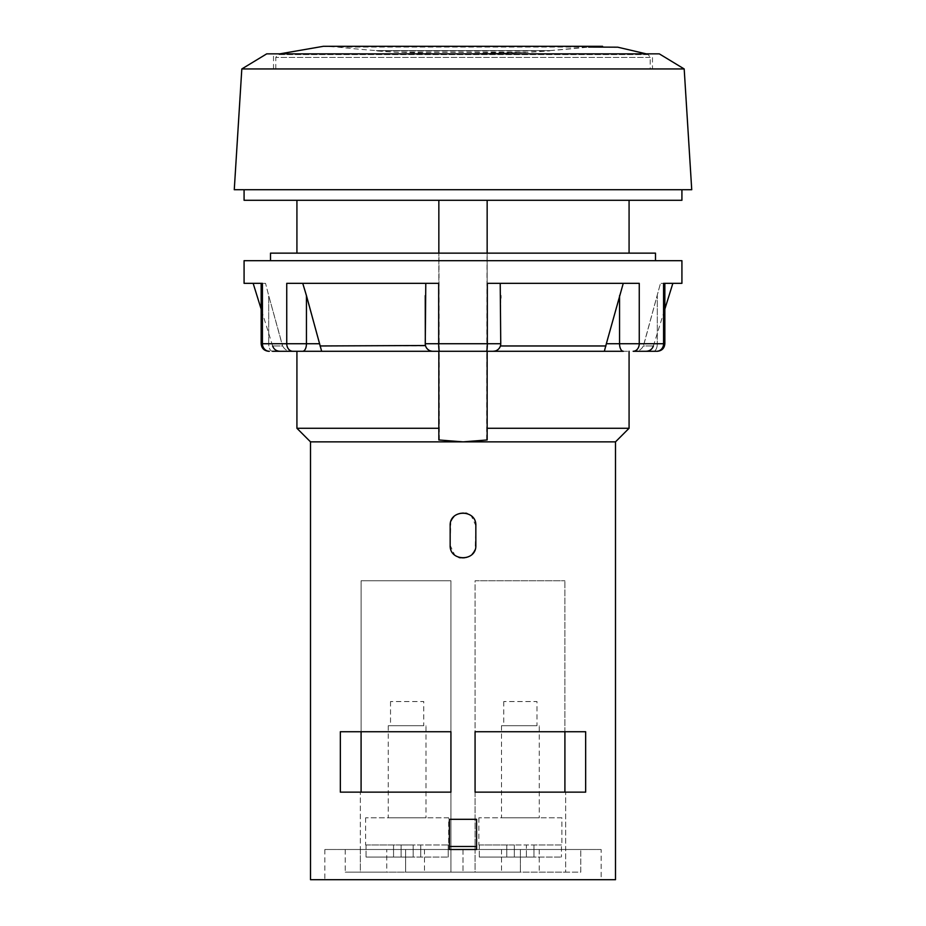 <?xml version="1.0" encoding="UTF-8"?>
<svg xmlns="http://www.w3.org/2000/svg" width="926" height="926" viewBox="0 0 926 926"><rect width="100%" height="100%" fill="white"/><g stroke="black" fill="none" stroke-linecap="round" stroke-linejoin="round"><path stroke-width="0.69" stroke-dasharray="4.63 3.47" d="M425.254 295.602L425.254 343.731L425.786 283.333L438.681 283.333L286.747 283.333L302.744 283.333L320.026 345.687M606.345 343.731L619.552 343.731L619.552 295.602L604.354 351.278L629.078 351.278L296.922 351.278L493.199 351.278A7.547 7.547 0 0 0 493.859 351.243M494.357 351.185L623.325 351.278A7.547 3.773 90 0 1 619.552 343.731L639.253 343.731A7.547 6.077 90 0 1 633.176 351.278L657.298 351.278M619.552 295.602L623.256 283.333L639.253 283.333L639.253 343.731L663.572 343.731A7.547 6.922 90 0 1 656.661 351.278L653.524 351.278A7.547 3.773 -90 0 0 657.298 343.731L644.079 343.731L643.362 345.965L660.47 283.333L644.079 343.731L657.298 343.731L657.298 295.602L657.298 343.731L664.845 343.731L657.298 343.731A7.547 3.773 90 0 1 653.524 351.278M272.476 351.278A7.547 3.773 -90 0 1 268.702 343.731L281.921 343.731L268.702 295.602L282.638 345.965L281.921 343.731L268.702 343.731A7.547 3.773 90 0 0 272.476 351.278L292.824 351.278A7.547 6.077 90 0 1 286.747 343.731L286.747 283.333L425.786 283.333L302.744 283.333M268.702 351.278L269.339 351.278A7.547 6.922 90 0 1 262.428 343.731L306.448 343.731L306.448 295.602M487.157 253.145L487.157 351.278L438.843 351.278L438.843 200.294L296.922 200.294L438.843 200.294L438.843 439.966L438.843 253.145L296.922 253.145L487.157 253.145L487.157 200.294L487.157 439.966L487.157 428.275L629.078 428.275L487.157 428.275L487.157 253.145L629.078 253.145L438.843 253.145M296.922 428.275L438.843 428.275M487.157 200.294L629.078 200.294L487.157 200.294L486.636 440.047M439.364 440.047L438.843 200.294M463 441.864L615.489 441.864M681.918 200.294L244.082 200.294M681.918 189.726L244.082 189.726L681.918 189.726M691.734 189.726L234.266 189.726M684.187 68.952L241.813 68.952M266.723 53.847L659.277 53.847M652.483 53.847L273.517 53.847L652.483 53.847L652.483 68.952L273.517 68.952L652.483 68.952M650.214 68.952L275.786 68.952L650.214 68.952L650.214 57.435L648.258 54.599L646.198 53.847M549.812 50.606L588.577 47.052L337.423 47.052L588.577 47.052A1164.295 1164.295 0 0 1 549.812 50.606L376.188 50.606L549.812 50.606L376.188 50.907L549.812 50.907L525.655 52.469L400.345 52.157L525.655 52.157L463 53.847A1164.295 1164.295 0 0 0 525.655 52.157M310.511 879.7L615.489 879.7M539.233 849.501L539.233 872.153L580.764 872.153L580.764 849.501L580.764 872.153L565.67 872.153L565.67 792.135L565.67 849.501L520.377 849.501L580.764 849.501L539.233 849.501L580.764 849.501L565.67 849.501L565.67 872.153L475.073 872.153L475.073 792.135L565.67 792.135L564.906 792.135L565.67 792.135L564.906 792.135L564.906 580.764L564.906 792.135L475.073 792.135L585.66 792.135L475.073 792.135L585.66 792.135L585.66 731.737L475.073 731.737L585.66 731.737L475.073 731.737L475.073 580.764L564.906 580.764L475.073 580.764L564.906 580.764L475.073 580.764L475.073 731.737M474.876 550.16A12.837 12.837 0 0 0 475.837 545.287L475.837 525.655L475.177 549.326M474.98 549.87L474.749 550.461M474.714 550.542L471.137 555.206M471.102 555.241L469.899 556.109M469.795 556.179L468.406 556.92M468.278 556.977L467.074 557.452A12.837 12.837 0 0 1 465.639 557.846M466.901 557.51L460.407 557.857M460.361 557.846L458.972 557.464A12.837 12.837 0 0 1 457.722 556.977M458.914 557.452L457.571 556.908M457.456 556.862L456.043 556.063M455.893 555.97L454.759 555.114L450.163 545.287L450.823 521.616M451.02 521.06L451.251 520.481M451.286 520.4L454.863 515.736M454.897 515.701L456.101 514.833M456.205 514.763L457.594 514.023M457.722 513.965L458.926 513.49A12.837 12.837 0 0 1 460.361 513.097M459.099 513.432L465.593 513.085M465.639 513.097L467.028 513.467A12.837 12.837 0 0 1 468.278 513.965M467.086 513.49L468.429 514.034M468.544 514.08L469.957 514.868M470.107 514.972L471.241 515.817L475.837 525.655A12.837 12.837 0 0 0 463 512.819A12.837 12.837 0 0 0 450.163 525.655L450.163 545.287L450.163 525.655A12.837 12.837 0 0 1 451.124 520.782M449.411 819.313L476.589 819.313L476.589 846.48L476.589 819.313L449.411 819.313L449.411 849.501L449.411 846.48L449.411 849.501L476.589 849.501L476.589 819.313L449.411 819.313M450.927 792.135L450.927 731.737L340.34 731.737L361.094 731.737L361.094 580.764L450.927 580.764L361.094 580.764L450.927 580.764L361.094 580.764L361.094 792.135L450.927 792.135L340.34 792.135L340.34 731.737L450.927 731.737L450.927 580.764L450.927 731.737L361.094 731.737L361.094 580.764L361.094 792.135L450.927 792.135L340.34 792.135L450.927 792.135L360.33 792.135L450.927 792.135L450.927 872.153L360.33 872.153L450.927 872.153L405.623 872.153L450.927 872.153L450.927 580.764L450.927 731.737M360.33 849.501L360.33 872.153L345.236 872.153L360.33 872.153L360.33 849.501L405.623 849.501L345.236 849.501L360.33 849.501L360.33 792.135L360.33 849.501M405.623 849.501L405.623 872.153L520.377 872.153L405.623 872.153L405.623 849.501L463 849.501L405.623 849.501L405.623 872.153L405.623 849.501M601.148 849.501L324.852 849.501L601.148 849.501L601.148 879.7L324.852 879.7L601.148 879.7M520.377 849.501L463 849.501L520.377 849.501L520.377 872.153L520.377 849.501M386.767 849.501L345.236 849.501L386.767 849.501L386.767 872.153L345.236 872.153L386.767 872.153M463 849.501L424.49 849.501L501.51 849.501L463 849.501L463 872.153L501.51 872.153L424.49 872.153L463 872.153L463 849.501M361.094 731.737L361.094 792.135M475.073 792.135L475.073 872.153L539.233 872.153M345.236 849.501L345.236 872.153L345.236 849.501M424.49 849.501L424.49 872.153M501.51 849.501L501.51 872.153M564.906 731.737L564.906 792.135M476.589 849.501L476.589 846.48L476.589 849.501L449.411 849.501L476.589 849.501M476.589 846.48L449.411 846.48M475.814 525.042A12.837 12.837 0 0 0 472.503 517.032M472.167 516.673A12.837 12.837 0 0 0 471.137 515.736M471.102 515.701A12.837 12.837 0 0 0 469.899 514.833M469.795 514.763A12.837 12.837 0 0 0 468.406 514.023M465.766 513.12A12.837 12.837 0 0 0 461.808 512.877M461.704 512.888A12.837 12.837 0 0 0 460.43 513.085M458.914 513.49A12.837 12.837 0 0 0 457.571 514.034M457.456 514.08A12.837 12.837 0 0 0 456.043 514.868M455.87 514.983A12.837 12.837 0 0 0 453.717 516.801M450.163 545.287A12.837 12.837 0 0 0 463 558.112A12.837 12.837 0 0 0 475.837 545.287L475.837 525.655M450.186 545.9A12.837 12.837 0 0 0 453.497 553.91M453.833 554.257A12.837 12.837 0 0 0 454.863 555.206M454.897 555.241A12.837 12.837 0 0 0 456.101 556.109M456.205 556.179A12.837 12.837 0 0 0 457.594 556.92M460.234 557.811A12.837 12.837 0 0 0 464.192 558.065M464.296 558.054A12.837 12.837 0 0 0 465.57 557.857M467.086 557.452A12.837 12.837 0 0 0 468.429 556.908M468.544 556.862A12.837 12.837 0 0 0 469.957 556.063M470.13 555.947A12.837 12.837 0 0 0 472.283 554.142M655.492 253.145L270.508 253.145M655.492 260.692L270.508 260.692L655.492 260.692M681.918 260.692L244.082 260.692M681.918 283.333L660.47 283.333L672.855 283.333L660.47 283.333L664.845 283.333L663.572 283.333L663.572 343.731L664.845 343.731L664.845 283.333M623.256 283.333L487.319 283.333L500.214 283.333L500.746 343.731L500.746 295.602M244.082 283.333L262.428 283.333L261.155 283.333L262.428 283.333L262.428 343.731L261.155 343.731L261.155 283.333L265.531 283.333L268.702 295.602L265.531 283.333L253.145 283.333L261.155 283.333M495.225 351A7.547 7.547 0 0 0 496.868 350.317L495.225 351M499.01 348.535L498.2 349.38A7.547 7.547 0 0 0 499.01 348.535L498.061 349.507M499.797 347.389A7.547 7.547 0 0 0 500.399 345.965L500.746 343.731L499.797 347.389L500.399 345.965L605.951 345.965M497.065 350.213L494.53 351.151M319.725 343.951L306.448 343.731A7.547 3.773 90 0 1 302.675 351.278M431.643 351.185L432.801 351.278A7.547 7.547 90 0 1 425.254 343.731L425.601 345.965L425.254 343.731L487.319 343.731L487.319 283.333L500.214 283.333M500.746 298.068L500.746 341.254M643.362 345.965C641.429 349.577 638.489 351.348 634.553 351.278C638.489 351.348 641.429 349.577 643.362 345.965L653.374 345.965L643.362 345.965M439.514 351.278A7.547 0.833 90 0 1 438.681 343.731L438.681 283.333L425.786 283.333M321.646 351.278L320.049 345.965L425.601 345.965L426.18 347.354M428.935 350.213L430.277 350.838M282.638 345.965C284.571 349.577 287.511 351.348 291.447 351.278C287.511 351.348 284.571 349.577 282.638 345.965L272.626 345.965L282.638 345.965M425.601 345.965L426.979 348.535L430.775 351M431.447 351.151L432.801 351.278M479.298 844.975L514.335 844.975L514.335 857.048L479.298 857.048L526.408 857.048L514.335 857.048L514.335 844.975L479.298 844.975L479.298 857.048L561.445 857.048L479.298 857.048L479.298 844.975M526.408 857.048L533.955 857.048L526.408 857.048L526.408 844.975L514.335 844.975L514.335 857.048L514.335 844.975L526.408 844.975L526.408 857.048L526.408 844.975L533.955 844.975L526.408 844.975L526.408 857.048M561.445 844.975L533.955 844.975L561.445 844.975L561.445 857.048L561.445 844.975M561.885 817.797L478.858 817.797L561.885 817.797L561.885 844.975M539.245 817.797L501.498 817.797L539.245 817.797L539.245 725.706L501.498 725.706L539.245 725.706M536.976 725.706L503.767 725.706L536.976 725.706L536.976 701.549L503.767 701.549L536.976 701.549M366.059 844.975L401.097 844.975L401.097 857.048L366.059 857.048L413.181 857.048L413.181 844.975L366.059 844.975L366.059 857.048L448.219 857.048L366.059 857.048L366.059 844.975M401.097 844.975L448.659 844.975L413.181 844.975L413.181 857.048L401.097 857.048L401.097 844.975M448.659 817.797L365.62 817.797L448.659 817.797L448.659 844.975M448.219 844.975L448.219 857.048L448.219 844.975M413.181 844.975L413.181 857.048L413.181 844.975M426.006 817.797L388.26 817.797L426.006 817.797L426.006 725.706L388.26 725.706L426.006 725.706M423.749 725.706L390.529 725.706L423.749 725.706L423.749 701.549L390.529 701.549L423.749 701.549M650.214 57.435L275.786 57.435L650.214 57.435M648.258 54.599L277.742 54.599L648.258 54.599M486.486 351.278A7.547 0.833 90 0 0 487.319 343.731L500.746 343.731M268.702 343.731L268.702 295.602L268.702 343.731M506.788 844.975L506.788 857.048L506.788 844.975M533.955 844.975L533.955 857.048L533.955 844.975M393.55 844.975L393.55 857.048L393.55 844.975M420.728 844.975L420.728 857.048L420.728 844.975M273.517 68.952L273.517 53.847M275.786 68.952L275.786 57.435L277.742 54.599L279.802 53.847M463 53.847A1164.295 1164.295 0 0 1 400.345 52.157L400.345 52.469A1164.595 1164.595 0 0 1 376.188 50.907L376.188 50.606A1164.295 1164.295 0 0 1 337.423 47.052L323.429 46.3L602.571 46.3M324.852 849.501L324.852 879.7M272.626 345.965L261.155 309.11M653.374 345.965L664.845 309.11M478.858 817.797L478.858 844.975M501.498 725.706L501.498 817.797M503.767 701.549L503.767 725.706M365.62 817.797L365.62 844.975M388.26 725.706L388.26 817.797M390.529 701.549L390.529 725.706"/><path stroke-width="1.39" d="M302.675 351.278A7.547 3.773 -90 0 0 306.448 343.731L306.448 295.602L321.646 351.278L292.824 351.278L438.843 351.278L438.843 428.275L296.922 428.275L296.922 351.278M664.845 283.333L664.845 343.731L619.552 343.731A7.547 3.773 -90 0 0 623.325 351.278L432.801 351.278A7.547 7.547 0 0 1 425.254 343.731L425.786 283.333M657.298 351.278C661.882 350.827 664.393 348.315 664.845 343.731C664.393 348.315 661.882 350.827 657.298 351.278L633.176 351.278A7.547 6.077 -90 0 0 639.253 343.731L639.253 283.333L487.319 283.333L487.319 343.731L438.681 343.731L438.681 283.333L286.747 283.333L286.747 343.731L262.428 343.731L262.428 283.333L244.082 283.333L244.082 260.692L681.918 260.692L681.918 283.333L663.572 283.333L663.572 343.731A7.547 6.922 -90 0 1 656.661 351.278L653.524 351.278M321.646 351.278L432.801 351.278M319.655 343.731L286.747 343.731A7.547 6.077 -90 0 0 292.824 351.278L272.476 351.278M261.155 283.333L261.155 343.731L262.428 343.731A7.547 6.922 -90 0 0 269.339 351.278L268.702 351.278C264.118 350.827 261.607 348.315 261.155 343.731C261.607 348.315 264.118 350.827 268.702 351.278M296.922 428.275L310.511 441.864L310.511 879.7L615.489 879.7L615.489 441.864L463 441.864L438.843 439.966L463 441.864L310.511 441.864L463 441.864L487.157 439.966L487.157 428.275L629.078 428.275L487.157 428.275L487.157 351.278L604.354 351.278L606.275 343.951M487.157 253.145L487.157 200.294M438.843 253.145L438.843 200.294M438.843 439.966L438.843 428.275M487.157 439.966L463 441.864M244.082 189.726L244.082 200.294L681.918 200.294L681.918 189.726M234.266 189.726L691.734 189.726L684.187 68.952L241.813 68.952L234.266 189.726M684.187 68.952L659.277 53.847L266.723 53.847L241.813 68.952M646.198 53.847L617.769 47.191L588.577 47.052M475.073 792.135L475.073 731.737L585.66 731.737L585.66 792.135L475.073 792.135L475.073 731.737M449.411 849.501L476.589 849.501L476.589 819.313L449.411 819.313L449.411 849.501M475.837 545.287L475.837 525.655C476.624 509.103 449.376 509.103 450.163 525.655L450.163 545.287C449.376 561.839 476.624 561.839 475.837 545.287M450.927 792.135L340.34 792.135L340.34 731.737L450.927 731.737L450.927 792.135L450.927 731.737M460.234 557.811A12.837 12.837 0 0 1 458.926 557.452L458.914 557.452M465.766 513.12A12.837 12.837 0 0 1 467.074 513.49L467.086 513.49M361.094 731.737L361.094 792.135M564.906 731.737L564.906 792.135M476.589 846.48L449.411 846.48M475.837 525.655A12.837 12.837 0 0 0 475.814 525.042M453.717 516.801A12.837 12.837 0 0 0 451.124 520.782M450.163 545.287A12.837 12.837 0 0 0 450.186 545.9M472.283 554.142A12.837 12.837 0 0 0 474.876 550.16M270.508 260.692L270.508 253.145L655.492 253.145L655.492 260.692M493.859 351.243A7.547 7.547 0 0 0 495.225 351L493.199 351.278A7.547 7.547 -90 0 0 500.746 343.731L500.677 344.761M496.868 350.317A7.547 7.547 0 0 0 498.2 349.38L496.868 350.317M499.102 348.431L499.021 348.535A7.547 7.547 0 0 0 499.797 347.389L499.322 348.141M500.526 345.514L500.399 345.965A7.547 7.547 0 0 0 500.746 343.731L500.214 283.333M498.061 349.507L497.065 350.213M320.049 345.965L425.474 345.514M425.323 344.761L425.254 295.602M306.448 295.602L302.744 283.333M619.552 295.602L619.552 343.731L606.345 343.731L623.256 283.333M500.746 295.602L500.746 298.068M500.746 341.254L500.746 343.731L487.319 343.731A7.547 0.833 -90 0 1 486.486 351.278M499.797 347.389L499.01 348.535M426.18 347.354L426.678 348.141M426.898 348.431L427.766 349.345M427.939 349.507L428.935 350.213M430.277 350.838L431.643 351.185M430.775 351L431.447 351.151M605.951 345.965L500.399 345.965M493.199 351.278A7.547 7.547 -90 0 0 500.746 343.731M439.514 351.278A7.547 0.833 -90 0 1 438.681 343.731L425.254 343.731M615.489 441.864L629.078 428.275L629.078 351.278M629.078 253.145L629.078 200.294M296.922 253.145L296.922 200.294M279.802 53.847L323.429 46.3L602.571 46.3M261.155 309.11L253.145 283.333M664.845 309.11L672.855 283.333M272.626 345.965C273.876 349.31 276.272 351.081 279.837 351.278M653.374 345.965C652.124 349.31 649.728 351.081 646.163 351.278"/></g></svg>

